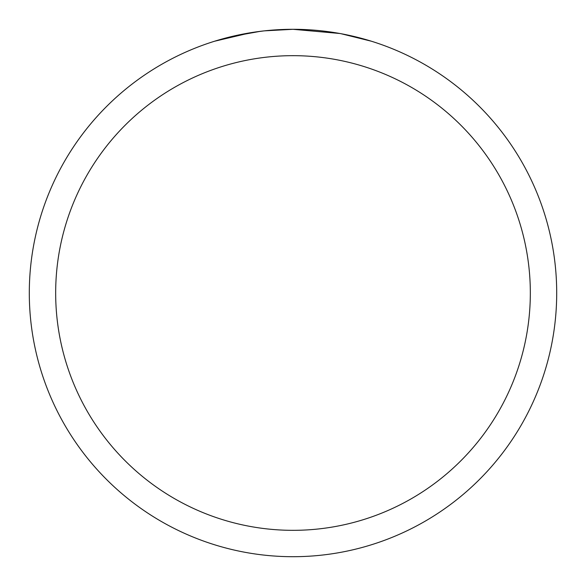 <?xml version="1.0" encoding="UTF-8"?>
<svg xmlns="http://www.w3.org/2000/svg" width="586" height="586" viewBox="0 0 586 586"><rect width="100%" height="100%" fill="white"/><g stroke="black" fill="none" stroke-linecap="round" stroke-linejoin="round"><path stroke-width="0.88" d="M339.843 33.497L293 29.3A263.7 263.7 0 0 1 556.7 293A263.7 263.7 0 0 1 293 556.7A263.7 263.7 0 0 1 29.3 293A263.7 263.7 0 0 1 293 29.3L264.498 30.846M341.089 33.724L371.363 41.21M293 55.67A237.33 237.33 0 0 1 530.33 293A237.33 237.33 0 0 1 293 530.33A237.33 237.33 0 0 1 55.67 293A237.33 237.33 0 0 1 293 55.67M263.26 30.985L253.306 32.303M232.342 36.369L260.045 31.373M273.669 30.011L275.127 29.908M214.652 41.21L250.918 32.677M267.209 30.567L271.574 30.172M272.556 30.091L274.197 29.974M276.717 29.805L281.148 29.571M287.66 29.351L293 29.3"/></g></svg>
